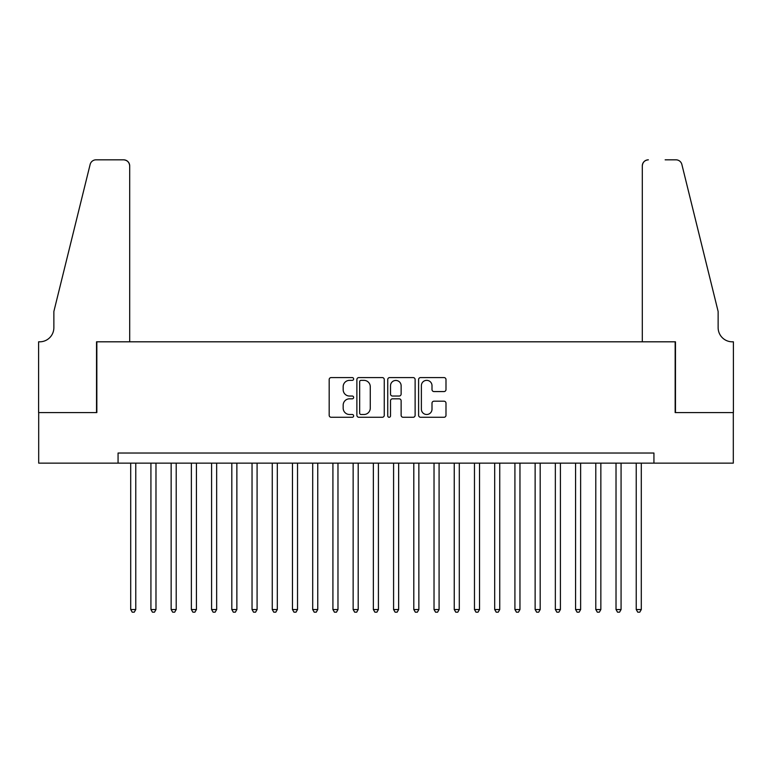 <?xml version="1.0" encoding="UTF-8"?>
<svg xmlns="http://www.w3.org/2000/svg" width="772" height="772" viewBox="0 0 772 772"><rect width="100%" height="100%" fill="white"/><g stroke="black" fill="none" stroke-linecap="round" stroke-linejoin="round"><path stroke-width="1.16" d="M353.644 378.965A1.39 1.39 0 0 0 352.254 377.576L331.169 377.576A1.988 1.988 0 0 0 329.181 379.563L329.181 415.288A1.988 1.988 0 0 0 331.169 417.276L352.254 417.276A1.39 1.39 0 0 0 353.644 415.886A1.39 1.39 0 0 0 352.254 414.496L349.533 414.496A6.35 6.35 0 0 1 343.173 408.147L343.173 405.165A6.35 6.35 0 0 1 349.533 398.815L352.254 398.815A1.39 1.39 0 0 0 353.644 397.426A1.39 1.39 0 0 0 352.254 396.036L349.533 396.036A6.35 6.35 0 0 1 343.173 389.686L343.173 386.704A6.35 6.35 0 0 1 349.533 380.355L352.254 380.355A1.39 1.39 0 0 0 353.644 378.965M444.006 391.568A1.988 1.988 0 0 0 445.994 389.58L445.994 379.563A1.988 1.988 0 0 0 444.006 377.576L420.586 377.576A1.988 1.988 0 0 0 418.598 379.563L418.598 415.288A1.988 1.988 0 0 0 420.586 417.276L444.006 417.276A1.988 1.988 0 0 0 445.994 415.288L445.994 403.177A1.988 1.988 0 0 0 444.006 401.199L433.98 401.199A1.988 1.988 0 0 0 432.002 403.177L432.002 409.189A5.308 5.308 0 0 1 426.694 414.496A5.308 5.308 0 0 1 421.377 409.189L421.377 385.662A5.308 5.308 0 0 1 426.694 380.355A5.308 5.308 0 0 1 432.002 385.662L432.002 389.58A1.988 1.988 0 0 0 433.98 391.568L444.006 391.568M118.068 463.142L38.697 463.142L38.697 412.595L96.838 412.595L96.838 341.813L675.162 341.813L675.162 412.595L733.303 412.595L733.303 463.142L653.932 463.142L653.932 453.029L118.068 453.029L118.068 463.142L653.932 463.142M384.263 379.563A1.988 1.988 0 0 0 382.275 377.576L358.855 377.576A1.988 1.988 0 0 0 356.876 379.563L356.876 415.288A1.988 1.988 0 0 0 358.855 417.276L382.275 417.276A1.988 1.988 0 0 0 384.263 415.288L384.263 379.563M389.725 377.576L413.145 377.576A1.988 1.988 0 0 1 415.124 379.563L415.124 415.288A1.988 1.988 0 0 1 413.145 417.276L403.119 417.276A1.988 1.988 0 0 1 401.131 415.288L401.131 400.803A1.988 1.988 0 0 0 399.153 398.815L392.504 398.815A1.988 1.988 0 0 0 390.516 400.803L390.516 415.886A1.39 1.39 0 0 1 389.127 417.276A1.39 1.39 0 0 1 387.737 415.886L387.737 379.563A1.988 1.988 0 0 1 389.725 377.576M361.045 380.355A1.39 1.39 0 0 0 359.655 381.744L359.655 413.107A1.39 1.39 0 0 0 361.045 414.496L363.921 414.496A6.35 6.35 0 0 0 370.27 408.147L370.27 386.704A6.35 6.35 0 0 0 363.921 380.355L361.045 380.355M401.131 385.768A5.308 5.308 0 0 0 395.824 380.451A5.308 5.308 0 0 0 390.516 385.768L390.516 394.048A1.988 1.988 0 0 0 392.504 396.036L399.153 396.036A1.988 1.988 0 0 0 401.131 394.048L401.131 385.768M130.709 463.142L130.709 609.542L135.766 609.542L135.766 463.142M135.766 609.542L134.251 612.177L132.224 612.177L130.709 609.542M129.696 341.813L129.696 165.893A6.07 6.07 0 0 0 123.626 159.823L96.027 159.823A6.07 6.07 0 0 0 90.141 164.436L53.866 311.483L53.866 327.666A14.157 14.157 0 0 1 39.71 341.813L38.6 341.813L38.6 412.595L96.529 412.595L96.529 341.813L129.696 341.813L129.696 165.893C129.31 162.236 127.293 160.209 123.626 159.823L106.845 159.823M90.141 164.436C91.685 161.116 91.685 161.116 90.141 164.436C91.685 161.116 91.685 161.116 90.141 164.436M53.866 327.666A14.157 14.157 0 0 1 39.71 341.813M642.304 341.813L642.304 165.893L642.304 341.813L675.471 341.813L675.471 412.595L733.4 412.595L733.4 341.813L732.29 341.813A14.157 14.157 0 0 1 718.134 327.666A14.157 14.157 0 0 0 732.29 341.813M707.007 266.398L681.859 164.436L718.134 311.483L718.134 327.666M665.155 159.823L675.973 159.823A6.07 6.07 0 0 1 681.859 164.436C680.315 161.116 680.315 161.116 681.859 164.436C680.315 161.116 680.315 161.116 681.859 164.436M648.374 159.823A6.07 6.07 0 0 0 642.304 165.893C642.69 162.236 644.707 160.209 648.374 159.823M150.926 463.142L150.926 609.542L155.983 609.542L155.983 463.142M155.983 609.542L154.468 612.177L152.441 612.177L150.926 609.542M171.152 463.142L171.152 609.542L176.209 609.542L176.209 463.142M176.209 609.542L174.684 612.177L172.667 612.177L171.152 609.542M191.369 463.142L191.369 609.542L196.426 609.542L196.426 463.142M196.426 609.542L194.911 612.177L192.884 612.177L191.369 609.542M211.596 463.142L211.596 609.542L216.652 609.542L216.652 463.142M216.652 609.542L215.127 612.177L213.111 612.177L211.596 609.542M231.812 463.142L231.812 609.542L236.869 609.542L236.869 463.142M236.869 609.542L235.354 612.177L233.327 612.177L231.812 609.542M252.039 463.142L252.039 609.542L257.086 609.542L257.086 463.142M257.086 609.542L255.571 612.177L253.554 612.177L252.039 609.542M272.255 463.142L272.255 609.542L277.312 609.542L277.312 463.142M277.312 609.542L275.797 612.177L273.77 612.177L272.255 609.542M292.472 463.142L292.472 609.542L297.529 609.542L297.529 463.142M297.529 609.542L296.014 612.177L293.997 612.177L292.472 609.542M312.699 463.142L312.699 609.542L317.755 609.542L317.755 463.142M317.755 609.542L316.24 612.177L314.214 612.177L312.699 609.542M332.915 463.142L332.915 609.542L337.972 609.542L337.972 463.142M337.972 609.542L336.457 612.177L334.44 612.177L332.915 609.542M353.142 463.142L353.142 609.542L358.198 609.542L358.198 463.142M358.198 609.542L356.683 612.177L354.657 612.177L353.142 609.542M373.358 463.142L373.358 609.542L378.415 609.542L378.415 463.142M378.415 609.542L376.9 612.177L374.874 612.177L373.358 609.542M393.585 463.142L393.585 609.542L398.642 609.542L398.642 463.142M398.642 609.542L397.126 612.177L395.1 612.177L393.585 609.542M413.802 463.142L413.802 609.542L418.858 609.542L418.858 463.142M418.858 609.542L417.343 612.177L415.317 612.177L413.802 609.542M434.028 463.142L434.028 609.542L439.085 609.542L439.085 463.142M439.085 609.542L437.56 612.177L435.543 612.177L434.028 609.542M454.245 463.142L454.245 609.542L459.301 609.542L459.301 463.142M459.301 609.542L457.786 612.177L455.76 612.177L454.245 609.542M474.471 463.142L474.471 609.542L479.528 609.542L479.528 463.142M479.528 609.542L478.003 612.177L475.986 612.177L474.471 609.542M494.688 463.142L494.688 609.542L499.745 609.542L499.745 463.142M499.745 609.542L498.229 612.177L496.203 612.177L494.688 609.542M514.914 463.142L514.914 609.542L519.961 609.542L519.961 463.142M519.961 609.542L518.446 612.177L516.429 612.177L514.914 609.542M535.131 463.142L535.131 609.542L540.188 609.542L540.188 463.142M540.188 609.542L538.673 612.177L536.646 612.177L535.131 609.542M555.348 463.142L555.348 609.542L560.404 609.542L560.404 463.142M560.404 609.542L558.889 612.177L556.873 612.177L555.348 609.542M575.574 463.142L575.574 609.542L580.631 609.542L580.631 463.142M580.631 609.542L579.116 612.177L577.089 612.177L575.574 609.542M595.791 463.142L595.791 609.542L600.848 609.542L600.848 463.142M600.848 609.542L599.333 612.177L597.316 612.177L595.791 609.542M616.017 463.142L616.017 609.542L621.074 609.542L621.074 463.142M621.074 609.542L619.559 612.177L617.532 612.177L616.017 609.542M636.234 463.142L636.234 609.542L641.291 609.542L641.291 463.142M641.291 609.542L639.776 612.177L637.749 612.177L636.234 609.542"/></g></svg>
